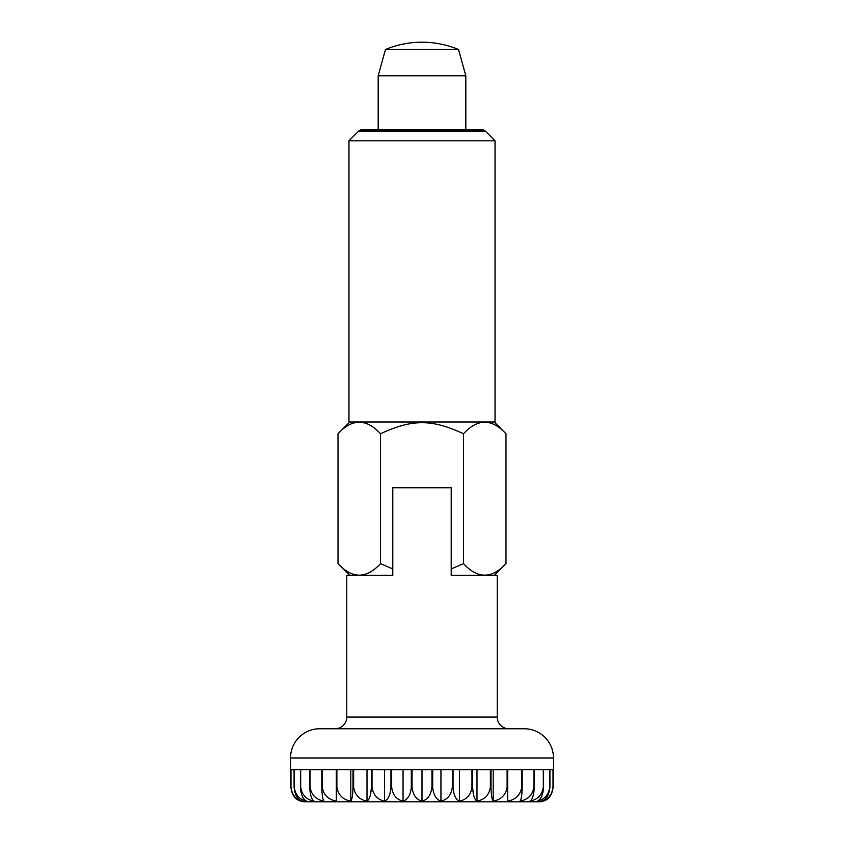 <?xml version="1.0" encoding="UTF-8"?>
<svg xmlns="http://www.w3.org/2000/svg" width="844" height="844" viewBox="0 0 844 844"><rect width="100%" height="100%" fill="white"/><g stroke="black" fill="none" stroke-linecap="round" stroke-linejoin="round"><path stroke-width="1.27" d="M319.749 728.762L524.251 728.762L319.749 728.762A29.213 29.213 0 0 0 290.526 757.975L290.526 769.665M553.474 769.665L553.474 757.975A29.213 29.213 0 0 0 524.251 728.762M497.232 575.376L451.213 575.376L497.232 575.376L497.232 717.073A11.689 11.689 0 0 0 508.911 728.762L335.089 728.762A11.689 11.689 0 0 0 346.768 717.073L346.768 575.376L392.787 575.376L346.768 575.376M465.825 129.849L465.825 75.802L458.524 49.501A94.95 94.95 0 0 0 385.476 49.501L378.175 75.802L378.175 129.849M290.906 769.665L290.906 787.188C291.845 794.974 295.157 799.637 300.854 801.156A14.612 14.612 0 0 0 305.138 801.8L538.862 801.8A14.612 14.612 0 0 0 543.146 801.156C548.843 799.637 552.155 794.974 553.094 787.188L553.094 769.665M451.213 487.737L392.787 487.737L451.213 487.737L451.213 575.376M294.081 769.665L294.081 787.188C294.862 794.974 297.615 799.637 302.352 801.156C295.833 799.637 292.035 794.974 290.969 787.188L290.969 769.665L294.081 769.665L290.969 769.665M306.783 801.156C299.609 799.637 295.432 794.974 294.25 787.188L294.25 769.665L300.401 769.665L300.401 787.188C301.002 794.974 303.133 799.637 306.783 801.156M314.063 801.156C306.404 799.637 301.941 794.974 300.675 787.188L300.675 769.665L309.716 769.665L309.716 787.188C310.117 794.974 311.573 799.637 314.063 801.156M323.99 801.156C316.036 799.637 311.404 794.974 310.096 787.188L310.096 769.665L321.796 769.665L321.796 787.188C321.997 794.974 322.735 799.637 323.99 801.156M336.334 801.156C328.284 799.637 323.59 794.974 322.271 787.188L322.271 769.665L336.334 769.665L336.334 801.156M350.798 801.156C342.843 799.637 338.201 794.974 336.893 787.188L336.893 769.665L352.992 769.665L352.992 787.188C352.792 794.974 352.053 799.637 350.798 801.156L350.798 769.665M367.003 801.156C359.344 799.637 354.881 794.974 353.625 787.188L353.625 769.665L371.349 769.665L371.349 787.188C370.938 794.974 369.493 799.637 367.003 801.156L367.003 769.665M384.569 801.156C377.384 799.637 373.206 794.974 372.025 787.188L372.025 769.665L390.951 769.665L390.951 787.188C390.35 794.974 388.219 799.637 384.569 801.156L384.569 769.665M403.052 801.156C396.532 799.637 392.734 794.974 391.669 787.188L391.669 769.665L411.323 769.665L411.323 787.188C410.543 794.974 407.779 799.637 403.052 801.156L403.052 769.665M422 801.156C416.303 799.637 412.99 794.974 412.051 787.188L412.051 769.665L431.949 769.665L431.949 787.188C431.01 794.974 427.697 799.637 422 801.156L422 769.665M440.948 801.156C436.221 799.637 433.457 794.974 432.677 787.188L432.677 769.665L452.331 769.665L452.331 787.188C451.266 794.974 447.468 799.637 440.948 801.156L440.948 769.665M459.431 801.156C455.781 799.637 453.65 794.974 453.049 787.188L453.049 769.665L471.975 769.665L471.975 787.188C470.794 794.974 466.616 799.637 459.431 801.156L459.431 769.665M476.997 801.156C474.507 799.637 473.062 794.974 472.651 787.188L472.651 769.665L490.375 769.665L490.375 787.188C489.119 794.974 484.656 799.637 476.997 801.156L476.997 769.665M493.202 801.156C491.946 799.637 491.208 794.974 491.008 787.188L491.008 769.665L507.107 769.665L507.107 787.188C505.799 794.974 501.157 799.637 493.202 801.156L493.202 769.665M507.666 801.156L507.666 769.665L521.729 769.665L521.729 787.188C520.41 794.974 515.716 799.637 507.666 801.156M520.009 801.156C521.265 799.637 522.003 794.974 522.204 787.188L522.204 769.665L533.904 769.665L533.904 787.188C532.596 794.974 527.964 799.637 520.009 801.156M529.937 801.156C532.427 799.637 533.883 794.974 534.284 787.188L534.284 769.665L543.325 769.665L543.325 787.188C542.059 794.974 537.596 799.637 529.937 801.156M537.217 801.156C540.867 799.637 542.998 794.974 543.599 787.188L543.599 769.665L549.75 769.665L549.75 787.188C548.568 794.974 544.391 799.637 537.217 801.156M541.648 801.156C546.384 799.637 549.138 794.974 549.919 787.188L549.919 769.665L553.031 769.665L553.031 787.188C551.965 794.974 548.167 799.637 541.648 801.156M294.25 769.665L300.401 769.665M300.675 769.665L309.716 769.665M310.096 769.665L321.796 769.665M522.204 769.665L533.904 769.665M534.284 769.665L543.325 769.665M543.599 769.665L549.75 769.665M549.919 769.665L553.031 769.665M458.524 49.501L385.476 49.501M465.825 75.802L378.175 75.802M335.089 728.762L508.911 728.762M495.038 140.8L485.321 131.084L483.179 129.849L360.821 129.849L358.679 131.084L348.962 140.8L348.962 422L495.038 422L495.038 140.8L348.962 140.8M494.236 575.376L505.999 563.623L505.999 433.763L494.236 422M349.764 422L338.001 433.763C352.18 418.392 366.349 418.392 380.517 433.763C412.125 419.004 431.875 419.004 463.483 433.763L463.483 563.623L451.213 568.951M392.787 575.376L392.787 568.951L380.517 563.623C366.349 578.984 352.18 578.984 338.001 563.623L349.764 575.376M392.787 568.951L392.787 487.737M380.517 563.623L380.517 433.763M505.999 563.623C491.82 578.984 477.651 578.984 463.483 563.623M338.001 563.623L338.001 433.763M463.483 433.763C477.651 418.392 491.82 418.392 505.999 433.763M485.321 131.084L358.679 131.084M497.232 717.073L346.768 717.073M507.666 787.188L507.107 787.188M491.008 787.188L490.375 787.188M472.651 787.188L471.975 787.188M453.049 787.188L452.331 787.188M432.677 787.188L431.949 787.188M412.051 787.188L411.323 787.188M391.669 787.188L390.951 787.188M372.025 787.188L371.349 787.188M353.625 787.188L352.992 787.188M336.893 787.188L336.334 787.188M553.474 757.975L290.526 757.975"/></g></svg>
